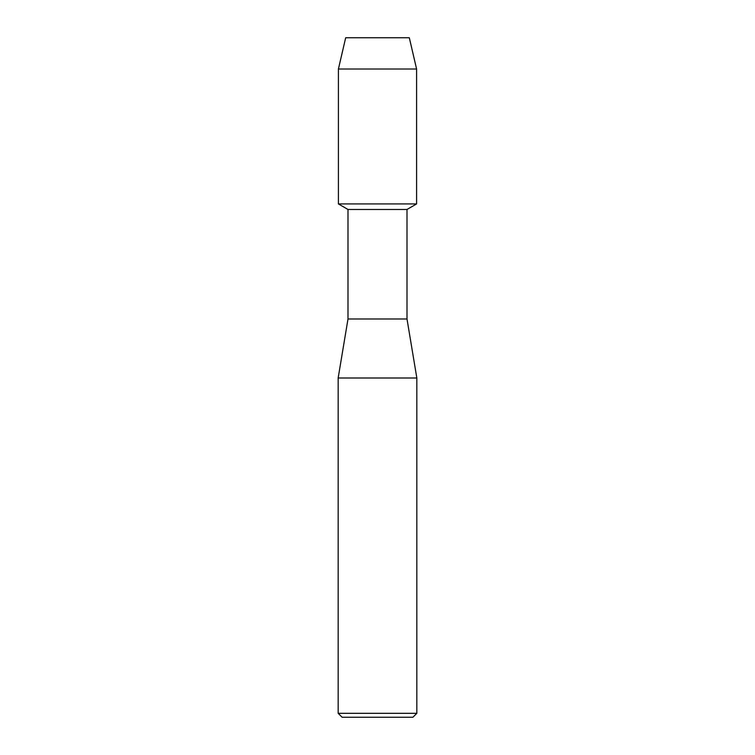 <?xml version="1.0" encoding="UTF-8"?>
<svg xmlns="http://www.w3.org/2000/svg" width="755" height="755" viewBox="0 0 755 755"><rect width="100%" height="100%" fill="white"/><g stroke="black" fill="none" stroke-linecap="round" stroke-linejoin="round"><path stroke-width="1.13" d="M409.314 37.75L345.686 37.75L409.314 37.75L416.59 69.016L416.59 203.935L377.5 203.935L416.59 203.935L407.002 209.475L407.002 318.988L416.836 377.991L416.836 713.315L338.164 713.315L342.1 717.25L412.9 717.25L416.836 713.315M407.002 318.988L347.998 318.988L347.998 209.475L407.002 209.475M347.998 318.988L338.164 377.991L416.836 377.991M345.686 37.75L338.41 69.016L338.41 203.935L377.5 203.935L338.41 203.935L347.998 209.475M338.41 69.016L416.59 69.016M338.164 377.991L338.164 713.315"/></g></svg>
